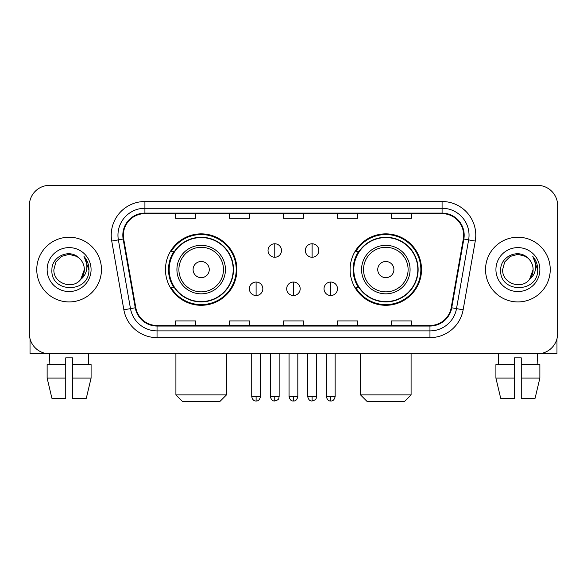 <?xml version="1.0" encoding="UTF-8"?>
<svg xmlns="http://www.w3.org/2000/svg" width="587" height="587" viewBox="0 0 587 587"><rect width="100%" height="100%" fill="white"/><g stroke="black" fill="none" stroke-linecap="round" stroke-linejoin="round"><path stroke-width="0.88" d="M350.101 269.58A35.712 35.712 0 0 0 385.82 305.291A35.712 35.712 0 0 0 421.532 269.58A35.712 35.712 0 0 0 385.82 233.861A35.712 35.712 0 0 0 350.101 269.58M165.468 269.58A35.712 35.712 0 0 0 201.18 305.291A35.712 35.712 0 0 0 236.899 269.58A35.712 35.712 0 0 0 201.18 233.861A35.712 35.712 0 0 0 165.468 269.58M174.031 287.769A32.681 32.681 0 0 1 174.031 251.383M358.672 287.769A32.681 32.681 0 0 1 358.672 251.383M29.35 205.56L29.35 333.592A20.215 20.215 0 0 0 49.565 353.807L537.435 353.807A20.215 20.215 0 0 0 557.65 333.592L557.65 205.56A20.215 20.215 0 0 0 537.435 185.345L49.565 185.345A20.215 20.215 0 0 0 29.35 205.56L29.35 333.592M36.761 269.58A32.344 32.344 0 0 0 69.105 301.923A32.344 32.344 0 0 0 101.456 269.58A32.344 32.344 0 0 0 69.105 237.236A32.344 32.344 0 0 0 36.761 269.58A32.344 32.344 0 0 0 69.105 301.923A32.344 32.344 0 0 0 101.456 269.58A32.344 32.344 0 0 0 69.105 237.236A32.344 32.344 0 0 0 36.761 269.58M485.544 269.58A32.344 32.344 0 0 0 517.895 301.923A32.344 32.344 0 0 0 550.239 269.58A32.344 32.344 0 0 0 517.895 237.236A32.344 32.344 0 0 0 485.544 269.58A32.344 32.344 0 0 0 517.895 301.923A32.344 32.344 0 0 0 550.239 269.58A32.344 32.344 0 0 0 517.895 237.236A32.344 32.344 0 0 0 485.544 269.58M123.351 235.211A21.565 21.565 0 0 1 144.916 213.646L442.084 213.646A21.565 21.565 0 0 1 463.319 238.953L451.198 307.691A21.565 21.565 0 0 1 429.963 325.506L157.037 325.506A21.565 21.565 0 0 1 135.802 307.691L123.681 238.953A21.565 21.565 0 0 1 123.351 235.211M122.815 235.211A22.101 22.101 0 0 0 123.153 239.048L135.267 307.786A22.101 22.101 0 0 0 157.037 326.049L429.963 326.049A22.101 22.101 0 0 0 451.733 307.786L463.847 239.048A22.101 22.101 0 0 0 442.084 213.11L144.916 213.11A22.101 22.101 0 0 0 122.815 235.211M111.735 241.059A33.694 33.694 0 0 1 144.916 201.517L442.084 201.517A33.694 33.694 0 0 1 475.265 241.059L463.143 309.797A33.694 33.694 0 0 1 429.963 337.635L157.037 337.635A33.694 33.694 0 0 1 123.857 309.797L111.735 241.059L118.369 239.892A26.951 26.951 0 0 1 144.916 208.26L442.084 208.26A26.951 26.951 0 0 1 468.631 239.892L456.51 308.623A26.951 26.951 0 0 1 429.963 330.899L157.037 330.899A26.951 26.951 0 0 1 130.49 308.623L118.369 239.892A26.951 26.951 0 0 1 117.965 235.211M537.435 185.345L49.565 185.345M49.858 364.593L49.565 353.807L537.435 353.807L537.142 364.593M557.65 333.592L557.65 205.56M451.733 307.786L456.51 308.623L468.631 239.892L475.265 241.059M283.389 213.646L283.389 218.21L303.611 218.21L303.611 213.646M229.488 213.646L229.488 218.21L249.702 218.21L249.702 213.646M175.579 213.646L175.579 218.21L195.794 218.21L195.794 213.646M337.298 213.646L337.298 218.21L357.512 218.21L357.512 213.646M391.206 213.646L391.206 218.21L411.421 218.21L411.421 213.646M303.611 325.506L303.611 320.942L283.389 320.942L283.389 325.506M249.702 325.506L249.702 320.942L229.488 320.942L229.488 325.506M195.794 325.506L195.794 320.942L175.579 320.942L175.579 325.506M357.512 325.506L357.512 320.942L337.298 320.942L337.298 325.506M411.421 325.506L411.421 320.942L391.206 320.942L391.206 325.506M79.084 258.075C69.736 248.279 51.744 256.343 51.913 269.58C50.203 293.089 88.321 293.705 88.938 270.717L88.967 269.58C88.908 264.583 87.25 260.195 83.985 256.416C86.465 260.496 87.346 264.884 86.612 269.58C85.9 273.571 83.956 276.837 80.779 279.361C72.693 290.286 53.087 283.301 53.879 269.58L55.919 261.963L61.496 256.387L69.105 254.347L76.721 256.387L79.084 258.075A15.233 15.233 0 0 1 84.337 269.58L80.779 279.361A15.233 15.233 0 0 0 84.337 269.58L80.735 279.412M47.136 269.58A21.968 21.968 0 0 0 69.105 291.548A21.968 21.968 0 0 0 91.073 269.58A21.968 21.968 0 0 0 69.105 247.611A21.968 21.968 0 0 0 47.136 269.58M84.132 256.585L88.96 270.152M30.025 338.772L30.025 353.807L108.191 353.807M47.129 364.593L47.129 378.072L51.913 398.287L47.129 378.072L47.129 364.593L65.737 364.593L65.737 357.85L72.48 357.85L72.48 364.593L91.088 364.593L91.088 378.072L86.304 398.287L91.088 378.072L72.48 378.072L72.48 364.593M88.652 353.807L88.358 364.593M65.737 364.593L65.737 398.287L51.913 398.287M47.129 378.072L65.737 378.072M86.304 398.287L72.48 398.287L72.48 378.072M219.714 401.655L182.652 401.655L175.909 394.912L226.45 394.912L219.714 401.655M209.266 269.58A8.086 8.086 0 0 0 201.18 261.494A8.086 8.086 0 0 0 193.094 269.58A8.086 8.086 0 0 0 201.18 277.666A8.086 8.086 0 0 0 209.266 269.58M225.437 269.58A24.258 24.258 0 0 0 201.18 245.322A24.258 24.258 0 0 0 176.922 269.58A24.258 24.258 0 0 0 201.18 293.838A24.258 24.258 0 0 0 225.437 269.58A24.258 24.258 0 0 1 201.18 293.838A24.258 24.258 0 0 1 176.922 269.58M233.193 269.58A32.006 32.006 0 0 0 201.18 237.574A32.006 32.006 0 0 0 169.173 269.58A32.006 32.006 0 0 0 201.18 301.586A32.006 32.006 0 0 0 233.193 269.58M236.223 269.58A35.044 35.044 0 0 1 171.235 287.769L174.486 287.769A32.307 32.307 0 0 0 222.561 293.808A32.307 32.307 0 0 0 222.561 245.351A32.307 32.307 0 0 0 174.486 251.383L171.235 251.383A35.044 35.044 0 0 1 236.223 269.58M404.348 401.655L367.286 401.655L360.55 394.912L411.091 394.912L404.348 401.655M393.906 269.58A8.086 8.086 0 0 0 385.82 261.494A8.086 8.086 0 0 0 377.734 269.58A8.086 8.086 0 0 0 385.82 277.666A8.086 8.086 0 0 0 393.906 269.58M410.078 269.58A24.258 24.258 0 0 0 385.82 245.322A24.258 24.258 0 0 0 361.563 269.58A24.258 24.258 0 0 0 385.82 293.838A24.258 24.258 0 0 0 410.078 269.58A24.258 24.258 0 0 1 385.82 293.838A24.258 24.258 0 0 1 361.563 269.58M417.827 269.58A32.006 32.006 0 0 0 385.82 237.574A32.006 32.006 0 0 0 353.807 269.58A32.006 32.006 0 0 0 385.82 301.586A32.006 32.006 0 0 0 417.827 269.58M420.857 269.58A35.044 35.044 0 0 1 355.869 287.769L359.119 287.769A32.307 32.307 0 0 0 407.195 293.808A32.307 32.307 0 0 0 407.195 245.351A32.307 32.307 0 0 0 359.119 251.383L355.869 251.383A35.044 35.044 0 0 1 420.857 269.58M274.767 243.766A6.736 6.736 0 0 0 268.032 250.51A6.736 6.736 0 0 0 274.767 257.245A6.736 6.736 0 0 0 281.503 250.51A6.736 6.736 0 0 0 274.767 243.766L274.767 257.245A6.736 6.736 0 0 0 281.503 250.51A6.736 6.736 0 0 0 274.767 243.766M312.101 243.766A6.736 6.736 0 0 0 305.357 250.51A6.736 6.736 0 0 0 312.101 257.245A6.736 6.736 0 0 0 318.836 250.51A6.736 6.736 0 0 0 312.101 243.766L312.101 257.245A6.736 6.736 0 0 0 318.836 250.51A6.736 6.736 0 0 0 312.101 243.766M256.101 282.046A6.736 6.736 0 0 0 249.365 288.782A6.736 6.736 0 0 0 256.101 295.525A6.736 6.736 0 0 0 262.837 288.782A6.736 6.736 0 0 0 256.101 282.046L256.101 295.525A6.736 6.736 0 0 0 262.837 288.782A6.736 6.736 0 0 0 256.101 282.046M293.434 282.046A6.736 6.736 0 0 0 286.691 288.782A6.736 6.736 0 0 0 293.434 295.525A6.736 6.736 0 0 0 300.17 288.782A6.736 6.736 0 0 0 293.434 282.046L293.434 295.525A6.736 6.736 0 0 0 300.17 288.782A6.736 6.736 0 0 0 293.434 282.046M330.767 282.046A6.736 6.736 0 0 0 324.024 288.782A6.736 6.736 0 0 0 330.767 295.525A6.736 6.736 0 0 0 337.503 288.782A6.736 6.736 0 0 0 330.767 282.046L330.767 295.525A6.736 6.736 0 0 0 337.503 288.782A6.736 6.736 0 0 0 330.767 282.046M556.975 338.772L556.975 353.807L478.809 353.807M514.52 364.593L514.52 378.072L495.912 378.072L500.696 398.287L495.912 378.072L495.912 364.593L514.52 364.593L514.52 357.85L521.263 357.85L521.263 364.593L539.871 364.593L539.871 378.072L535.087 398.287L539.871 378.072L521.263 378.072L521.263 364.593L521.263 398.287L535.087 398.287M514.52 378.072L514.52 398.287L500.696 398.287M498.348 353.807L498.642 364.593M527.867 258.075C518.526 248.279 500.528 256.343 500.696 269.58C498.987 293.089 537.105 293.705 537.721 270.717L537.751 269.58C537.699 264.583 536.034 260.195 532.769 256.416C535.256 260.496 536.129 264.884 535.395 269.58C534.684 273.571 532.739 276.837 529.562 279.361C521.476 290.286 501.87 283.301 502.663 269.58L504.703 261.963L510.279 256.387L517.895 254.347L525.504 256.387L527.867 258.075A15.233 15.233 0 0 1 533.121 269.58L529.562 279.361A15.233 15.233 0 0 0 533.121 269.58L529.525 279.412M495.927 269.58A21.968 21.968 0 0 0 517.895 291.548A21.968 21.968 0 0 0 539.864 269.58A21.968 21.968 0 0 0 517.895 247.611A21.968 21.968 0 0 0 495.927 269.58M532.915 256.585L537.743 270.152M442.084 201.517L442.084 213.11M118.369 239.892L123.153 239.048M157.037 337.635L157.037 326.049M429.963 326.049L429.963 337.635M123.857 309.797L135.267 307.786M463.847 239.048L468.631 239.892M144.916 201.517L144.916 213.11M456.51 308.623L463.143 309.797M223.471 269.58A22.284 22.284 0 0 0 201.18 247.296A22.284 22.284 0 0 0 178.896 269.58A22.284 22.284 0 0 0 201.18 291.864A22.284 22.284 0 0 0 223.471 269.58M408.104 269.58A22.284 22.284 0 0 0 385.82 247.296A22.284 22.284 0 0 0 363.529 269.58A22.284 22.284 0 0 0 385.82 291.864A22.284 22.284 0 0 0 408.104 269.58M274.767 396.599L270.387 396.599C271.15 399.725 272.61 401.185 274.767 400.98L274.767 396.599L279.148 396.599L279.148 353.807M312.101 396.599L307.72 396.599C308.483 399.725 309.943 401.185 312.101 400.98L312.101 396.599L316.481 396.599L316.481 353.807M256.101 396.599L251.72 396.599C252.483 399.725 253.944 401.185 256.101 400.98L256.101 396.599L260.481 396.599L260.481 353.807M293.434 396.599L289.053 396.599C289.817 399.725 291.277 401.185 293.434 400.98L293.434 396.599L297.814 396.599L297.814 353.807M330.767 396.599L326.387 396.599C327.15 399.725 328.61 401.185 330.767 400.98L330.767 396.599L335.148 396.599L335.148 353.807M226.45 353.807L226.45 394.912M175.909 353.807L175.909 394.912M411.091 353.807L411.091 394.912M360.55 353.807L360.55 394.912M270.387 396.599L270.387 353.807M279.148 396.599C278.531 397.957 280.08 399.498 274.767 400.98M307.72 396.599L307.72 353.807M316.481 396.599C315.857 397.957 317.413 399.498 312.101 400.98M251.72 396.599L251.72 353.807M260.481 396.599C259.718 399.725 258.258 401.185 256.101 400.98M289.053 396.599L289.053 353.807M297.814 396.599C297.051 399.725 295.591 401.185 293.434 400.98M326.387 396.599L326.387 353.807M335.148 396.599C334.377 399.725 332.917 401.185 330.767 400.98"/></g></svg>
